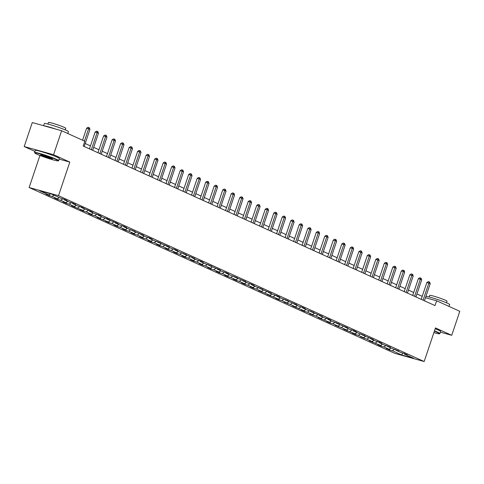 <?xml version="1.0" encoding="UTF-8"?>
<svg xmlns="http://www.w3.org/2000/svg" width="484" height="484" viewBox="0 0 484 484"><rect width="100%" height="100%" fill="white"/><g stroke="black" fill="none" stroke-linecap="round" stroke-linejoin="round"><path stroke-width="0.73" d="M29.143 187.52L394.805 353.356L424.166 361.53L58.504 195.687L29.143 187.52L39.93 155.461M59.157 159.127L69.811 162.092L53.561 154.723L24.2 146.549L34.963 151.431M24.2 146.549L32.277 122.555L61.637 130.722L53.561 154.723M404.2 353.483L404.449 354.1L407.346 354.911L404.073 353.423L401.175 352.618L395.942 350.247L398.84 351.051L392.669 348.764L387.436 346.387L390.334 347.191L384.163 344.904L378.93 342.527L381.828 343.337L378.555 341.849L375.657 341.045L370.423 338.673L373.321 339.478L361.917 334.813L364.815 335.618L358.644 333.331L353.411 330.953L356.309 331.764L353.036 330.276L350.138 329.471L344.904 327.099L347.802 327.904L336.398 323.239L339.296 324.044L333.125 321.757L327.892 319.379L330.79 320.19L327.517 318.702L324.619 317.897L319.386 315.526L322.284 316.33L310.879 311.666L313.777 312.47L307.606 310.184L302.373 307.806L305.271 308.617L301.998 307.128L299.1 306.324L293.867 303.952L296.765 304.757L285.36 300.092L288.258 300.897L282.087 298.61L276.854 296.232L279.752 297.043L276.479 295.555L273.581 294.75L268.348 292.378L271.246 293.183L259.841 288.518L262.739 289.323L256.568 287.036L251.335 284.659L254.233 285.469L250.96 283.981L248.062 283.176L242.829 280.805L245.727 281.609L234.323 276.945L237.221 277.749L231.049 275.463L225.816 273.085L228.714 273.896L225.441 272.407L222.543 271.603L217.31 269.231L220.208 270.036L208.804 265.371L211.702 266.176L205.531 263.889L200.297 261.511L203.195 262.322L199.922 260.834L197.024 260.029L191.791 257.657L194.689 258.462L183.285 253.797L186.183 254.602L180.012 252.315L174.778 249.938L177.676 250.748L174.403 249.26L171.505 248.455L166.272 246.084L169.17 246.888L157.766 242.224L160.664 243.028L154.493 240.742L149.26 238.364L152.157 239.175L148.884 237.686L145.987 236.882L140.753 234.51L143.651 235.315L132.247 230.65L135.145 231.455L128.974 229.168L123.741 226.79L126.633 227.601L123.366 226.113L120.468 225.308L115.234 222.936L118.126 223.741L114.859 222.259L106.728 219.077L109.62 219.881L106.353 218.399L103.455 217.594L98.222 215.217L101.114 216.027L97.847 214.539L94.949 213.734L89.715 211.363L92.607 212.167L89.34 210.685L81.209 207.503L84.101 208.308L80.834 206.825L77.936 206.021L72.703 203.643L75.595 204.448L72.328 202.965L69.43 202.161L64.197 199.789L67.088 200.594L63.821 199.112L60.923 198.301L51.655 194.096L39.591 190.744L48.86 194.943L45.968 194.138L49.235 195.621L49.64 194.435M404.449 354.1L413.717 358.305L401.659 354.947L392.385 350.749L389.493 349.938L389.892 348.746M49.235 195.621L52.133 196.431L57.366 198.803L54.474 197.998L57.741 199.481L60.639 200.285L65.872 202.663L62.98 201.858L66.248 203.341L69.145 204.145L74.379 206.517L71.487 205.712L74.754 207.194L82.885 210.377L79.993 209.572L83.26 211.054L86.158 211.859L91.391 214.237L88.499 213.432L91.766 214.914L94.664 215.719L99.898 218.09L97.006 217.286L100.273 218.768L108.404 221.95L105.512 221.146L108.779 222.628L111.677 223.433L116.91 225.81L114.018 225.006L117.285 226.488L120.183 227.292L125.416 229.664L122.525 228.859L125.792 230.348L128.69 231.152L133.923 233.524L131.031 232.719L134.298 234.202L137.196 235.006L142.429 237.384L139.537 236.579L142.804 238.061L145.702 238.866L150.935 241.244L148.043 240.433L151.31 241.921L154.208 242.726L159.442 245.098L156.55 244.293L159.817 245.775L162.715 246.58L167.948 248.957L165.056 248.153L168.323 249.635L171.221 250.44L176.454 252.817L173.562 252.007L176.829 253.495L179.727 254.3L184.961 256.671L182.069 255.867L185.336 257.349L188.234 258.154L193.467 260.531L190.575 259.726L193.842 261.209L196.74 262.013L201.973 264.391L199.081 263.58L202.348 265.069L205.246 265.873L210.479 268.245L207.588 267.44L210.855 268.923L213.753 269.727L218.986 272.105L216.094 271.3L219.361 272.782L222.259 273.587L227.492 275.965L224.6 275.154L227.867 276.642L230.765 277.447L235.998 279.819L233.107 279.014L236.373 280.496L239.271 281.301L244.505 283.678L241.613 282.874L244.88 284.356L247.778 285.161L253.011 287.538L250.119 286.728L253.392 288.216L256.284 289.021L261.517 291.392L258.625 290.588L270.024 295.252L267.132 294.447L278.536 299.112L275.638 298.301L278.911 299.79L281.803 300.594L287.042 302.966L284.144 302.161L290.309 304.454L295.549 306.826L292.651 306.021L304.055 310.686L301.157 309.875L304.43 311.363L307.322 312.168L312.561 314.539L309.663 313.735L315.828 316.028L321.067 318.399L318.169 317.595L329.574 322.259L326.676 321.449L329.949 322.937L332.841 323.742L338.08 326.113L335.182 325.309L341.347 327.601L346.586 329.973L343.688 329.168L355.093 333.833L352.195 333.022L355.468 334.511L358.36 335.315L363.599 337.687L360.701 336.882L366.866 339.175L372.105 341.547L369.207 340.742L380.612 345.407L377.714 344.596L380.987 346.084L383.879 346.889L389.118 349.26L386.22 348.456L389.493 349.938M61.637 130.722L84.809 141.237L83.194 146.035L435.013 305.592L436.629 300.794L425.496 297.696M395.694 349.623L395.942 350.247M389.118 349.26L391.011 348.008M383.879 346.889L386.075 345.437M387.188 345.77L387.436 346.387M380.612 345.407L382.505 344.148M375.372 343.029L377.568 341.577M378.682 341.91L378.93 342.527M372.105 341.547L373.999 340.294M366.866 339.175L369.062 337.717M370.175 338.05L370.423 338.673M363.599 337.687L365.493 336.434M358.36 335.315L360.556 333.863M361.669 334.196L361.917 334.813M355.093 333.833L356.986 332.575M349.853 331.455L352.049 330.003M353.163 330.336L353.411 330.953M346.586 329.973L348.48 328.721M341.347 327.601L343.543 326.143M344.656 326.476L344.904 327.099M338.08 326.113L339.974 324.861M332.841 323.742L335.037 322.29M336.15 322.622L336.398 323.239M329.574 322.259L331.467 321.001M324.334 319.882L326.531 318.43M327.644 318.762L327.892 319.379M321.067 318.399L322.961 317.147M315.828 316.028L318.024 314.57M319.137 314.902L319.386 315.526M312.561 314.539L314.455 313.287M307.322 312.168L309.518 310.716M310.631 311.049L310.879 311.666M304.055 310.686L305.948 309.427M298.816 308.308L301.012 306.856M302.125 307.189L302.373 307.806M295.549 306.826L297.442 305.573M290.309 304.454L292.505 302.996M293.619 303.329L293.867 303.952M287.042 302.966L288.936 301.714M281.803 300.594L283.999 299.142M285.112 299.475L285.36 300.092M278.536 299.112L280.43 297.854M273.297 296.734L275.493 295.282M276.606 295.615L276.854 296.232M270.024 295.252L271.923 294M264.79 292.874L266.986 291.422M268.1 291.755L268.348 292.378M261.517 291.392L263.417 290.14M256.284 289.021L258.48 287.569M259.593 287.901L259.841 288.518M253.011 287.538L254.911 286.28M247.778 285.161L249.974 283.709M251.087 284.041L251.335 284.659M244.505 283.678L246.404 282.426M239.271 281.301L241.468 279.849M242.581 280.182L242.829 280.805M235.998 279.819L237.898 278.566M230.765 277.447L232.961 275.995M234.074 276.328L234.323 276.945M227.492 275.965L229.392 274.706M222.259 273.587L224.455 272.135M225.568 272.468L225.816 273.085M218.986 272.105L220.886 270.852M213.753 269.727L215.949 268.275M217.062 268.608L217.31 269.231M210.479 268.245L212.379 266.993M205.246 265.873L207.442 264.421M208.556 264.754L208.804 265.371M201.973 264.391L203.873 263.133M196.74 262.013L198.936 260.561M200.049 260.894L200.297 261.511M193.467 260.531L195.367 259.279M188.234 258.154L190.43 256.702M191.543 257.034L191.791 257.657M184.961 256.671L186.86 255.419M179.727 254.3L181.923 252.848M183.037 253.18L183.285 253.797M176.454 252.817L178.354 251.559M171.221 250.44L173.417 248.988M174.53 249.321L174.778 249.938M167.948 248.957L169.848 247.705M162.715 246.58L164.911 245.128M166.024 245.461L166.272 246.084M159.442 245.098L161.341 243.845M154.208 242.726L156.405 241.274M157.518 241.607L157.766 242.224M150.935 241.244L152.835 239.985M145.702 238.866L147.898 237.414M149.012 237.747L149.26 238.364M142.429 237.384L144.329 236.131M137.196 235.006L139.392 233.554M140.505 233.887L140.753 234.51M133.923 233.524L135.822 232.272M128.69 231.152L130.886 229.7M131.999 230.033L132.247 230.65M125.416 229.664L127.316 228.412M120.183 227.292L122.379 225.84M123.493 226.173L123.741 226.79M116.91 225.81L118.804 224.558M111.677 223.433L113.873 221.981M114.986 222.313L115.234 222.936M108.404 221.95L110.298 220.698M103.171 219.579L105.367 218.127M106.48 218.459L106.728 219.077M99.898 218.09L101.791 216.838M94.664 215.719L96.86 214.267M97.974 214.6L98.222 215.217M91.391 214.237L93.285 212.984M86.158 211.859L88.354 210.407M89.467 210.74L89.715 211.363M82.885 210.377L84.779 209.124M77.652 208.005L79.848 206.553M80.961 206.886L81.209 207.503M74.379 206.517L76.272 205.264M69.145 204.145L71.342 202.693M72.455 203.026L72.703 203.643M65.872 202.663L67.766 201.411M60.639 200.285L62.835 198.833M63.949 199.166L64.197 199.789M57.366 198.803L59.26 197.551M52.133 196.431L54.026 195.173M48.86 194.943L50.59 193.8M440.386 332.145L451.723 335.303L459.8 311.303L436.629 300.794M451.723 335.303L435.473 327.934L424.166 361.53M69.811 162.092L58.504 195.687M422.211 296.341L416.954 293.957M413.705 292.487L408.448 290.097M405.199 288.627L399.941 286.244M396.692 284.767L391.435 282.384M388.186 280.914L382.929 278.524M379.68 277.054L374.422 274.67M371.174 273.194L365.916 270.81M362.667 269.34L357.41 266.95M354.161 265.48L348.904 263.096M345.655 261.62L340.397 259.236M337.148 257.766L331.891 255.377M328.642 253.906L323.385 251.523M320.136 250.047L314.878 247.663M311.629 246.193L306.372 243.803M303.123 242.333L297.866 239.949M294.617 238.473L289.359 236.089M286.111 234.619L280.853 232.229M277.604 230.759L272.347 228.375M269.098 226.899L263.841 224.516M260.592 223.045L255.334 220.656M252.085 219.185L246.828 216.802M243.579 215.326L238.322 212.942M235.073 211.472L229.815 209.082M226.566 207.612L221.309 205.228M218.06 203.752L212.803 201.368M209.554 199.898L204.296 197.508M201.048 196.038L195.79 193.654M192.541 192.178L187.284 189.795M184.035 188.324L178.778 185.935M175.529 184.464L170.271 182.081M167.022 180.605L161.765 178.221M158.516 176.751L153.259 174.361M150.01 172.891L144.752 170.507M141.503 169.031L136.246 166.647M132.997 165.177L127.74 162.787M124.491 161.317L119.233 158.933M115.985 157.457L110.727 155.074M107.478 153.603L102.221 151.214M98.972 149.744L93.715 147.36M90.466 145.884L85.202 143.5M401.659 354.947L402.755 353.06M392.385 350.749L394.581 349.291M57.741 199.481L58.147 198.289M66.248 203.341L66.653 202.149M74.754 207.194L75.159 206.009M83.26 211.054L83.665 209.862M91.766 214.914L92.172 213.722M100.273 218.768L100.678 217.582M108.779 222.628L109.184 221.436M117.285 226.488L117.691 225.296M125.792 230.348L126.197 229.156M134.298 234.202L134.703 233.01M142.804 238.061L143.21 236.87M151.31 241.921L151.716 240.729M159.817 245.775L160.222 244.583M168.323 249.635L168.728 248.443M176.829 253.495L177.235 252.303M185.336 257.349L185.741 256.157M193.842 261.209L194.247 260.017M202.348 265.069L202.754 263.877M210.855 268.923L211.26 267.731M219.361 272.782L219.766 271.591M227.867 276.642L228.273 275.45M236.373 280.496L236.779 279.304M244.88 284.356L245.285 283.164M253.392 288.216L253.791 287.024M261.898 292.07L262.298 290.878M270.405 295.93L270.804 294.738M278.911 299.79L279.31 298.598M287.417 303.643L287.817 302.452M295.924 307.503L296.323 306.312M304.43 311.363L304.829 310.171M312.936 315.217L313.336 314.025M321.443 319.077L321.842 317.885M329.949 322.937L330.348 321.745M338.455 326.791L338.854 325.599M346.961 330.651L347.361 329.459M355.468 334.511L355.867 333.319M363.974 338.364L364.373 337.173M372.48 342.224L372.88 341.032M380.987 346.084L381.386 344.892M84.452 141.074L88.59 128.774L89.951 129.397L84.198 146.489M82.57 140.221L86.606 128.224L88.59 128.774L88.82 127.546L89.371 127.794L89.951 129.397M86.606 128.224L88.028 127.328L88.82 127.546M56.205 159.563A12.39 0.914 -161.4 0 0 42.767 154.705A12.39 0.914 -161.4 0 0 34.794 152.992A12.39 0.914 -161.4 0 0 36.844 154.178A12.39 0.914 -161.4 0 0 49.453 158.782A12.39 0.914 -161.4 0 0 58.213 160.876A12.39 0.914 -161.4 0 0 56.205 159.563M34.794 152.992L34.6 152.611A12.693 0.932 18.6 0 1 34.588 152.533A12.693 0.932 18.6 0 1 43.197 154.493A12.693 0.932 18.6 0 1 56.543 159.345A12.693 0.932 18.6 0 1 58.655 160.634A12.693 0.932 18.6 0 1 58.6 160.688L58.213 160.876M51.364 158.22A6.195 0.454 18.6 0 1 52.393 158.806A6.195 0.454 18.6 0 1 48.4 157.953A6.195 0.454 18.6 0 1 41.684 155.521A6.195 0.454 18.6 0 1 40.68 154.868A6.195 0.454 18.6 0 1 45.06 155.915A6.195 0.454 18.6 0 1 51.364 158.22M41.219 154.886A5.893 0.436 -161.4 0 0 42.017 155.303A5.893 0.436 -161.4 0 0 47.45 157.312A5.893 0.436 -161.4 0 0 51.951 158.504M43.614 125.707L44.346 123.541A12.693 0.932 18.6 0 1 52.95 125.501A12.693 0.932 18.6 0 1 66.296 130.353A12.693 0.932 18.6 0 1 68.407 131.642L67.778 133.511M44.171 125.864A12.693 0.932 18.6 0 1 56.059 129.174M47.922 124.061L48.46 122.47A9.142 0.672 18.6 0 1 54.656 123.88A9.142 0.672 18.6 0 1 64.263 127.371A9.142 0.672 18.6 0 1 65.782 128.302L65.249 129.893M34.588 152.533L35.302 150.421A12.693 0.932 18.6 0 1 43.905 152.381A12.693 0.932 18.6 0 1 57.251 157.233A12.693 0.932 18.6 0 1 59.363 158.522L58.655 160.634M433.888 332.647A12.39 0.914 -161.4 0 0 439.472 333.791A12.39 0.914 -161.4 0 0 437.463 332.478A12.39 0.914 -161.4 0 0 434.378 331.195M434.481 330.881A12.693 0.932 18.6 0 1 437.802 332.254A12.693 0.932 18.6 0 1 439.914 333.543A12.693 0.932 18.6 0 1 439.859 333.597L439.472 333.791M425.95 296.359A12.693 0.932 18.6 0 1 435.473 298.816A12.693 0.932 18.6 0 1 447.555 303.268A12.693 0.932 18.6 0 1 449.666 304.557L449.037 306.426M429.181 296.976L429.719 295.385A9.142 0.672 18.6 0 1 435.915 296.795A9.142 0.672 18.6 0 1 445.522 300.286A9.142 0.672 18.6 0 1 447.041 301.211L446.508 302.809M435.195 328.769A12.693 0.932 18.6 0 1 438.51 330.142A12.693 0.932 18.6 0 1 440.621 331.431L439.914 333.543M91.343 149.731L97.096 132.634L98.458 133.251L92.704 150.349M89.461 148.878L95.112 132.084L97.096 132.634L97.326 131.406L97.877 131.654L98.458 133.251M95.112 132.084L96.534 131.188L97.326 131.406M99.849 153.585L105.603 136.494L106.964 137.111L101.21 154.208M97.968 152.732L103.618 135.937L105.603 136.494L105.833 135.266L106.383 135.514L106.964 137.111M103.618 135.937L105.04 135.042L105.833 135.266M108.355 157.445L114.109 140.348L115.47 140.971L109.717 158.062M106.474 156.592L112.125 139.797L114.109 140.348L114.339 139.12L114.889 139.368L115.47 140.971M112.125 139.797L113.546 138.902L114.339 139.12M116.862 161.305L122.615 144.208L123.977 144.825L118.223 161.922M114.98 160.452L120.631 143.657L122.615 144.208L122.845 142.98L123.396 143.228L123.977 144.825M120.631 143.657L122.053 142.762L122.845 142.98M125.368 165.159L131.122 148.068L132.483 148.685L126.729 165.782M123.487 164.306L129.137 147.511L131.122 148.068L131.352 146.84L131.902 147.088L132.483 148.685M129.137 147.511L130.559 146.616L131.352 146.84M133.874 169.019L139.628 151.922L140.989 152.545L135.236 169.636M131.993 168.166L137.644 151.371L139.628 151.922L139.858 150.693L140.408 150.941L140.989 152.545M137.644 151.371L139.065 150.476L139.858 150.693M142.381 172.879L148.134 155.781L149.495 156.399L143.742 173.496M140.499 172.026L146.15 155.231L148.134 155.781L148.364 154.553L148.915 154.801L149.495 156.399M146.15 155.231L147.572 154.335L148.364 154.553M150.887 176.733L156.641 159.641L158.002 160.258L152.248 177.356M149.005 175.88L154.656 159.085L156.641 159.641L156.87 158.413L157.421 158.661L158.002 160.258M154.656 159.085L156.078 158.189L156.87 158.413M159.393 180.593L165.147 163.495L166.508 164.118L160.755 181.21M157.512 179.739L163.162 162.945L165.147 163.495L165.383 162.267L165.927 162.515L166.508 164.118M163.162 162.945L164.584 162.049L165.383 162.267M167.9 184.452L173.653 167.355L175.014 167.972L169.261 185.069M166.018 183.599L171.669 166.805L173.653 167.355L173.889 166.127L174.434 166.375L175.014 167.972M171.669 166.805L173.091 165.909L173.889 166.127M176.406 188.306L182.159 171.215L183.521 171.832L177.767 188.929M174.524 187.453L180.175 170.658L182.159 171.215L182.395 169.987L182.94 170.235L183.521 171.832M180.175 170.658L181.597 169.763L182.395 169.987M184.912 192.166L190.666 175.069L192.027 175.692L186.273 192.783M183.031 191.313L188.681 174.518L190.666 175.069L190.902 173.841L191.446 174.089L192.027 175.692M188.681 174.518L190.103 173.623L190.902 173.841M193.418 196.026L199.172 178.929L200.533 179.546L194.78 196.643M191.537 195.173L197.188 178.378L199.172 178.929L199.408 177.701L199.952 177.949L200.533 179.546M197.188 178.378L198.609 177.483L199.408 177.701M201.925 199.88L207.678 182.789L209.04 183.406L203.286 200.503M200.043 199.027L205.694 182.232L207.678 182.789L207.914 181.561L208.459 181.809L209.04 183.406M205.694 182.232L207.116 181.337L207.914 181.561M210.431 203.74L216.185 186.642L217.546 187.266L211.792 204.357M208.55 202.887L214.2 186.092L216.185 186.642L216.421 185.414L216.965 185.662L217.546 187.266M214.2 186.092L215.622 185.197L216.421 185.414M218.937 207.6L224.691 190.502L226.052 191.119L220.299 208.217M217.056 206.747L222.707 189.952L224.691 190.502L224.927 189.274L225.471 189.522L226.052 191.119M222.707 189.952L224.128 189.056L224.927 189.274M227.444 211.454L233.197 194.362L234.558 194.979L228.805 212.077M225.562 210.601L231.213 193.806L233.197 194.362L233.433 193.134L233.978 193.382L234.558 194.979M231.213 193.806L232.635 192.91L233.433 193.134M235.95 215.313L241.704 198.216L243.065 198.839L237.311 215.931M234.068 214.46L239.719 197.666L241.704 198.216L241.939 196.988L242.484 197.236L243.065 198.839M239.719 197.666L241.141 196.77L241.939 196.988M244.456 219.173L250.21 202.076L251.571 202.693L245.818 219.79M242.575 218.32L248.225 201.525L250.21 202.076L250.446 200.848L250.99 201.096L251.571 202.693M248.225 201.525L249.647 200.63L250.446 200.848M252.963 223.027L258.716 205.936L260.077 206.553L254.324 223.65M251.081 222.174L256.732 205.379L258.716 205.936L258.952 204.708L259.497 204.956L260.077 206.553M256.732 205.379L258.154 204.484L258.952 204.708M261.469 226.887L267.222 209.79L268.584 210.413L262.83 227.504M259.587 226.034L265.238 209.239L267.222 209.79L267.458 208.562L268.003 208.81L268.584 210.413M265.238 209.239L266.66 208.344L267.458 208.562M269.975 230.747L275.729 213.65L277.09 214.267L271.336 231.364M268.094 229.894L273.744 213.099L275.729 213.65L275.965 212.422L276.509 212.67L277.09 214.267M273.744 213.099L275.166 212.204L275.965 212.422M278.481 234.601L284.235 217.51L285.596 218.127L279.843 235.224M276.6 233.748L282.251 216.959L284.235 217.51L284.471 216.281L285.016 216.529L285.596 218.127M282.251 216.959L283.672 216.058L284.471 216.281M286.988 238.461L292.741 221.363L294.103 221.987L288.349 239.078M285.106 237.608L290.757 220.813L292.741 221.363L292.977 220.135L293.522 220.383L294.103 221.987M290.757 220.813L292.179 219.917L292.977 220.135M295.494 242.321L301.248 225.223L302.609 225.84L296.855 242.938M293.613 241.468L299.263 224.673L301.248 225.223L301.484 223.995L302.028 224.243L302.609 225.84M299.263 224.673L300.691 223.777L301.484 223.995M304 246.174L309.754 229.083L311.115 229.7L305.362 246.798M302.119 245.321L307.77 228.533L309.754 229.083L309.99 227.855L310.534 228.103L311.115 229.7M307.77 228.533L309.197 227.631L309.99 227.855M312.507 250.034L318.26 232.937L319.621 233.56L313.868 250.651M310.625 249.181L316.276 232.387L318.26 232.937L318.496 231.709L319.041 231.957L319.621 233.56M316.276 232.387L317.704 231.491L318.496 231.709M321.013 253.894L326.767 236.797L328.128 237.414L322.374 254.511M319.131 253.041L324.782 236.246L326.767 236.797L327.002 235.569L327.547 235.817L328.128 237.414M324.782 236.246L326.21 235.351L327.002 235.569M329.519 257.748L335.273 240.657L336.634 241.274L330.881 258.371M327.638 256.895L333.288 240.106L335.273 240.657L335.509 239.429L336.053 239.677L336.634 241.274M333.288 240.106L334.716 239.205L335.509 239.429M338.026 261.608L343.779 244.511L345.14 245.134L339.387 262.225M336.144 260.755L341.795 243.96L343.779 244.511L344.015 243.283L344.56 243.531L345.14 245.134M341.795 243.96L343.223 243.065L344.015 243.283M346.532 265.468L352.285 248.371L353.647 248.988L347.893 266.085M344.65 264.615L350.301 247.82L352.285 248.371L352.521 247.142L353.066 247.391L353.647 248.988M350.301 247.82L351.729 246.925L352.521 247.142M355.038 269.322L360.792 252.231L362.153 252.848L356.399 269.945M353.157 268.469L358.807 251.68L360.792 252.231L361.028 251.002L361.572 251.25L362.153 252.848M358.807 251.68L360.235 250.779L361.028 251.002M363.544 273.182L369.298 256.084L370.659 256.708L364.906 273.799M361.663 272.329L367.314 255.534L369.298 256.084L369.534 254.856L370.079 255.104L370.659 256.708M367.314 255.534L368.741 254.638L369.534 254.856M372.051 277.042L377.804 259.944L379.166 260.561L373.412 277.659M370.169 276.189L375.82 259.394L377.804 259.944L378.04 258.716L378.585 258.964L379.166 260.561M375.82 259.394L377.248 258.498L378.04 258.716M380.557 280.895L386.311 263.804L387.672 264.421L381.924 281.519M378.676 280.042L384.326 263.254L386.311 263.804L386.547 262.576L387.091 262.824L387.672 264.421M384.326 263.254L385.754 262.352L386.547 262.576M389.063 284.755L394.817 267.658L396.178 268.281L390.431 285.372M387.182 283.902L392.833 267.108L394.817 267.658L395.053 266.436L395.597 266.678L396.178 268.281M392.833 267.108L394.26 266.212L395.053 266.436M397.57 288.615L403.323 271.518L404.684 272.135L398.937 289.232M395.688 287.762L401.339 270.967L403.323 271.518L403.559 270.29L404.104 270.538L404.684 272.135M401.339 270.967L402.767 270.072L403.559 270.29M406.076 292.469L411.83 275.378L413.191 275.995L407.443 293.092M404.194 291.616L409.845 274.827L411.83 275.378L412.065 274.15L412.61 274.398L413.191 275.995M409.845 274.827L411.273 273.926L412.065 274.15M414.582 296.329L420.336 279.238L421.697 279.855L415.95 296.946M412.701 295.476L418.351 278.681L420.336 279.238L420.572 278.01L421.116 278.252L421.697 279.855M418.351 278.681L419.779 277.786L420.572 278.01M423.089 300.189L428.842 283.092L430.203 283.709L424.456 300.806M421.207 299.336L426.858 282.541L428.842 283.092L429.078 281.863L429.623 282.111L430.203 283.709M426.858 282.541L428.286 281.646L429.078 281.863"/></g></svg>
